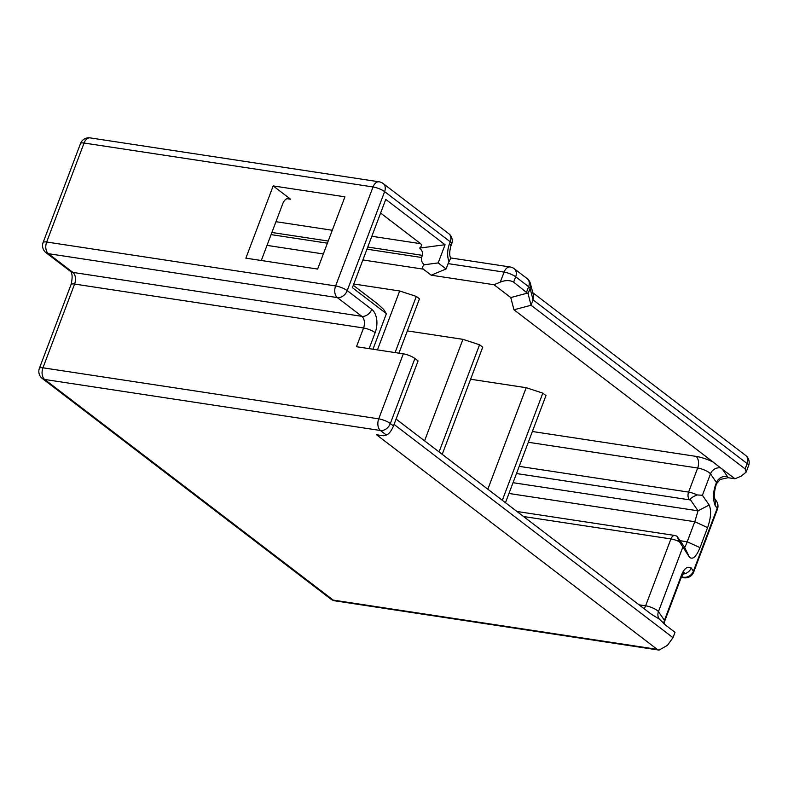 <?xml version="1.0" encoding="UTF-8"?>
<svg xmlns="http://www.w3.org/2000/svg" width="788" height="788" viewBox="0 0 788 788"><rect width="100%" height="100%" fill="white"/><g stroke="black" fill="none" stroke-linecap="round" stroke-linejoin="round"><path stroke-width="1.18" d="M658.719 650.061L334.949 600.84A8.865 5.536 -81.4 0 1 333.245 600.101A8.865 6.56 127.4 0 1 330.891 599.126L42.306 378.486A8.865 8.865 0 0 1 39.4 368.301A8.865 2.246 20.7 0 1 42.956 367.809L74.594 284.064L363.554 327.985L356.481 346.72L403.308 353.832A8.865 2.246 20.7 0 1 414.902 358.501L418.064 360.924L393.498 425.934C391.272 431.115 388.888 434.139 386.347 435.015L383.342 435.784L376.516 434.749L657.192 649.342L659.024 650.11L667.456 645.323L672.991 637.669L675.011 632.321L665.801 625.288L659.349 619.122L651.341 614.226L396.088 419.068M720.468 467.836L713.15 462.073A17.74 4.492 -159.3 0 0 695.981 456.37A8.865 5.536 -81.4 0 1 697.685 468.023A8.865 2.246 -159.3 0 1 710.5 473.864A8.865 8.057 145.3 0 1 720.468 467.836L734.977 478.759L741.272 476.129L746.167 472.101L745.133 468.909L531.073 305.251L528.068 293.717L513.658 282.143C510.023 280.085 505.581 280.075 500.311 282.104L494.007 284.734L431.194 275.189L423.284 269.141C422.112 267.802 422.447 266.344 424.299 264.758L438.187 262.916L445.062 244.723L385.765 199.394L352.403 287.679L386.396 313.673L372.97 349.222M530.363 283.424A8.865 8.865 0 0 0 527.172 278.607A8.865 6.56 127.4 0 1 528.64 286.694A8.865 2.246 20.7 0 1 530.088 288.369A8.865 8.441 165.4 0 0 530.363 283.424L533.397 295.067L533.092 299.893L531.073 305.251L513.963 309.782L510.782 297.559L494.007 284.734M414.902 358.501L390.336 423.52A8.865 6.56 127.4 0 1 380.446 430.504L386.347 435.015M393.498 425.934L390.336 423.52A8.865 2.246 -159.3 0 0 378.733 418.852L42.956 367.809A8.865 5.536 -81.4 0 0 44.66 379.461A8.865 6.56 -52.6 0 1 42.306 378.486M394.069 424.427L672.991 637.669M505.472 502.705L545.966 395.546L542.814 393.133L502.32 500.291M487.831 489.21L526.187 387.696L542.814 393.133M470.603 379.245L526.187 387.696M442.226 454.341L482.719 347.183L479.557 344.77L462.93 339.342L407.347 330.891M398.935 353.172L419.462 298.829L416.31 296.416L399.683 290.979L353.792 284.005M713.15 462.073L513.963 309.782M734.977 478.759L728.082 477.715L720.271 479.439L716.725 483.448A8.865 2.246 20.7 0 0 716.499 482.532C713.17 490.392 712.648 497.908 714.933 505.078L717.178 508.329L693.42 571.202L691.175 567.951C686.998 565.794 683.472 568.975 680.605 577.505L664.432 620.314L658.433 611.655A8.865 8.057 -34.7 0 0 659.201 618.925A8.865 8.057 -34.7 0 0 659.329 619.102M746.167 472.101L748.6 465.659A8.865 2.246 -159.3 0 0 747.152 463.561L745.133 468.909M510.782 297.559L527.546 293.106M527.172 278.607L514.209 268.698A8.865 6.56 127.4 0 1 515.677 276.785L528.64 286.694L526.611 292.053M39.4 368.301L71.048 284.557C72.624 277.79 72.447 273.406 70.526 271.436L46.019 252.692A8.865 6.56 -52.6 0 0 48.373 253.677A8.865 5.536 -81.4 0 1 46.669 242.024L84.07 143.032A8.865 5.536 -81.4 0 1 90.147 137.89A8.865 8.865 0 0 0 80.514 143.524A8.865 2.246 20.7 0 1 84.07 143.032L373.029 186.953A8.865 2.246 20.7 0 1 384.623 191.622L450.244 241.788L449.436 243.935A17.74 11.071 98.6 0 0 449.022 261.724A8.865 5.536 -81.4 0 0 448.116 263.616L504.084 272.116A8.865 2.246 20.7 0 1 515.677 276.785L513.658 282.143M46.019 252.692A8.865 8.865 0 0 1 43.113 242.517A8.865 2.246 20.7 0 1 46.669 242.024L335.619 285.945A8.865 2.246 20.7 0 1 347.222 290.614L384.623 191.622A8.865 6.56 127.4 0 0 383.155 183.535L448.786 233.701A8.865 6.56 127.4 0 1 450.244 241.788A8.865 2.246 -159.3 0 1 451.691 243.886L450.884 246.023A8.865 2.246 -159.3 0 0 449.436 243.935M375.147 332.654A8.865 2.246 20.7 0 0 363.554 327.985A8.865 5.536 98.6 0 0 361.84 316.333L337.333 297.598A8.865 6.56 -52.6 0 0 347.222 290.614L371.729 309.349A17.74 11.071 98.6 0 1 375.147 332.654L369.109 348.641M273.18 185.919L245.876 258.159L317.633 269.063L344.927 196.823L273.18 185.919L290.575 199.216L287.029 198.684M290.575 199.216A8.865 5.536 -81.4 0 0 288.871 198.477A8.865 5.536 -81.4 0 0 282.793 203.619L261.567 259.804A8.865 5.536 -81.4 0 0 261.32 260.503M353.3 285.295L377.56 303.843L383.51 309.29L386.396 313.673M445.062 244.723L419.659 248.082C421.511 246.496 421.846 245.029 420.674 243.699L380.604 213.055M366.952 249.185L421.57 257.489L422.388 255.351L367.76 247.048M419.659 248.082C422.053 250.18 422.959 252.593 422.388 255.351M421.57 257.489C420.999 260.237 421.905 262.66 424.299 264.758M431.194 275.189L446.097 268.964L438.187 262.916M446.097 268.964L448.116 263.616M450.884 246.023C449.387 251.549 449.327 255.568 450.706 258.109L449.022 261.724M450.628 257.932L510.161 266.974A8.865 5.536 98.6 0 0 504.084 272.116L500.311 282.104M377.422 349.902L399.683 290.979M395.084 352.591L416.31 296.416M424.574 440.856L462.93 339.342M439.074 451.928L479.557 344.77M676.961 536.185L679.443 541.75A8.865 2.246 -159.3 0 0 670.903 538.923A5.91 3.694 -81.4 0 1 674.952 535.495L676.961 536.185L684.417 546.941L689.441 557.185C692.741 559.982 696.257 556.801 700.01 547.63L707.594 527.566C710.973 517.864 711.495 510.348 709.161 505.019L702.404 495.268L697.134 494.933C691.795 497.189 689.618 498.902 690.613 500.065L698.06 510.821L709.161 505.019M689.441 557.185L679.443 541.75M684.417 546.941C684.496 548.103 685.432 546.38 687.205 541.78L694.78 521.715L698.06 510.821L513.037 482.699M714.46 498.292A8.865 8.057 145.3 0 1 714.933 505.078M682.91 574.038A8.865 8.057 -34.7 0 0 691.175 567.951M681.768 576.205L682.329 577.003A8.865 8.057 -34.7 0 0 693.42 571.202A8.865 2.246 -159.3 0 1 693.657 572.118A8.865 8.865 0 0 1 684.023 577.752A8.865 5.536 -81.4 0 1 682.329 577.003L681.472 576.875M717.415 509.245A8.865 2.246 -159.3 0 0 717.178 508.329A8.865 8.057 145.3 0 0 716.41 501.06A8.865 8.865 0 0 1 717.415 509.245L693.657 572.118M528.068 293.717L530.088 288.369L533.092 299.893L747.152 463.561A8.865 6.56 127.4 0 0 745.694 455.474A8.865 8.865 0 0 1 748.6 465.659M403.308 353.832L378.733 418.852A8.865 5.536 98.6 0 0 380.446 430.504L44.66 379.461L333.245 600.101L657.192 649.342M267.014 245.383L323.336 253.953M362.874 259.961L423.284 269.141M695.981 456.37L532.383 431.499M722.281 469.057L727.59 476.72A17.74 4.492 20.7 0 1 728.082 477.715M516.495 473.539L689.736 499.868A2.955 0.749 20.7 0 1 690.613 500.065M519.213 466.358L688.594 492.096A5.91 3.694 98.6 0 0 689.736 499.868M697.134 494.933A8.865 2.246 20.7 0 0 688.594 492.096L697.685 468.023L528.305 442.275M639.019 604.8L645.628 605.805L670.903 538.923L523.557 516.524M71.048 284.557A8.865 2.246 20.7 0 1 74.594 284.064A8.865 5.536 98.6 0 0 72.89 272.412L48.373 253.677L337.333 297.598A8.865 5.536 -81.4 0 1 335.619 285.945L373.029 186.953A8.865 5.536 -81.4 0 1 379.107 181.811L90.147 137.89M70.536 271.436A8.865 6.56 -52.6 0 0 72.89 272.412L361.84 316.333A8.865 6.56 -52.6 0 0 371.729 309.349M420.674 243.699L371.828 236.272M332.29 230.263L275.958 221.694M271.082 234.617L327.414 243.177M328.222 241.039L271.89 232.47M644.062 608.661A8.865 5.536 98.6 0 0 645.628 605.805A8.865 2.246 20.7 0 1 658.433 611.655L682.694 547.443M680.093 540.706L687.205 541.78L700.01 547.63M707.594 527.566L694.78 521.715L508.959 493.475M727.59 476.72A8.865 8.057 145.3 0 0 716.499 482.532L710.5 473.864L702.404 495.268M682.556 573.132L684.102 572.413L680.842 578.422A8.865 2.246 -159.3 0 0 680.605 577.505M680.842 578.422L664.668 621.23A8.865 2.246 -159.3 0 0 664.432 620.314A8.865 8.057 -34.7 0 0 663.89 623.722M532.777 292.693L745.694 455.474M451.691 243.886A8.865 8.865 0 0 0 448.786 233.701M383.155 183.535A8.865 8.865 0 0 0 379.107 181.811M43.113 242.517L80.514 143.524M514.209 268.698A8.865 8.865 0 0 0 510.161 266.974M330.891 599.126A8.865 8.865 0 0 0 334.949 600.84M674.952 535.495L516.948 511.481M714.155 497.809L714.499 498.43C713.721 496.775 714.844 487.348 716.725 483.448M681.275 577.328L684.023 577.752M664.166 623.958L664.668 621.23M714.45 498.233L716.41 501.06"/></g></svg>
